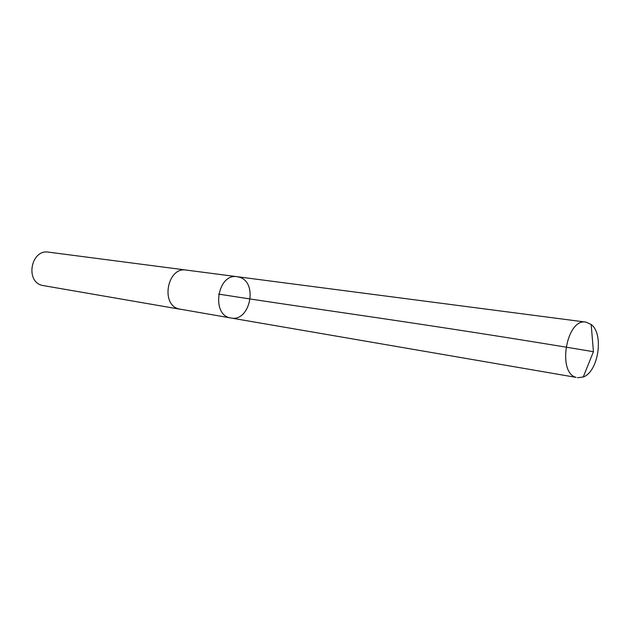 <?xml version="1.0" encoding="UTF-8"?>
<svg xmlns="http://www.w3.org/2000/svg" width="630" height="630" viewBox="0 0 630 630"><rect width="100%" height="100%" fill="white"/><g stroke="black" fill="none" stroke-linecap="round" stroke-linejoin="round"><path stroke-width="0.94" d="M180.574 309.314L178.888 308.944C160.256 304.715 167.43 266.506 186.173 270.065L237.195 276.712C217.248 272.971 210.79 315.677 230.95 318C250.071 322.261 258.324 282.311 239.416 277.216L237.195 276.712C217.248 272.971 210.79 315.677 230.95 318L576.119 377.378C556.857 372.637 566.591 317.945 585.924 322.111L591.184 324.489C604.154 333.932 598.421 371.826 583.238 377.016L577.513 377.732M230.95 318L178.888 308.952C160.248 304.715 167.43 266.498 186.173 270.065L186.504 270.113M180.243 309.259L42.265 285.414C24.83 281.531 31.067 248.913 48.604 252.15L186.173 270.065M591.184 324.489L593.428 351.69C421.753 322.977 310.149 308.637 218.61 294.084M237.195 276.712L585.924 322.111M593.428 351.69L583.238 377.016"/></g></svg>
